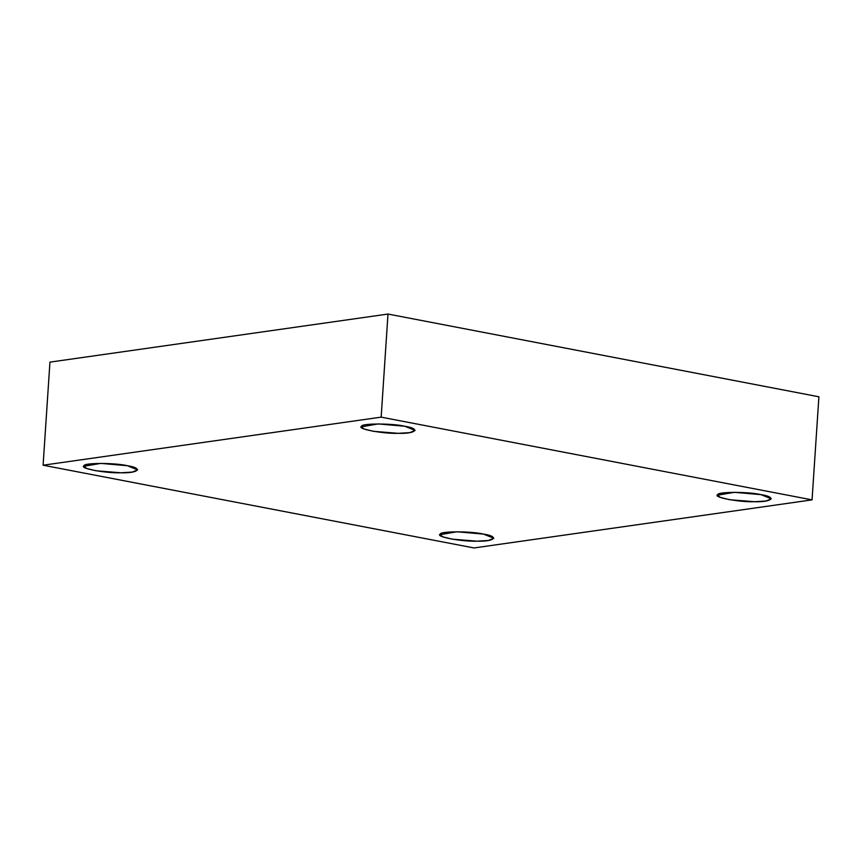 <?xml version="1.0" encoding="UTF-8"?>
<svg xmlns="http://www.w3.org/2000/svg" width="862" height="862" viewBox="0 0 862 862"><rect width="100%" height="100%" fill="white"/><g stroke="black" fill="none" stroke-linecap="round" stroke-linejoin="round"><path stroke-width="1.29" d="M483.539 534.106L456.892 531.768L440.019 534.677L442.842 536.854L452.151 539.159L476.955 541.174L488.463 540.474L493.84 538.254L483.539 534.106C499.658 536.53 494.831 541.724 476.955 541.174C461.493 541.745 434.556 536.573 440.288 534.128C439.62 531.121 471.406 531.111 483.539 534.106M127.36 465.717L100.714 463.379L83.84 466.288L86.663 468.465L95.973 470.771L120.777 472.785L132.285 472.096L137.661 469.865L127.36 465.717C143.48 468.152 138.653 473.335 120.777 472.785C105.315 473.357 78.377 468.185 84.11 465.739C83.442 462.743 115.228 462.722 127.36 465.717M404.838 426.259L378.192 423.921L361.318 426.841L364.141 429.017L373.451 431.323L398.255 433.327L409.762 432.638L415.128 430.407L404.838 426.259C420.958 428.694 416.12 433.877 398.255 433.327C382.793 433.898 355.855 428.726 361.587 426.281C360.919 423.285 392.695 423.264 404.838 426.259M761.017 494.648L734.37 492.31L717.496 495.23L720.32 497.396L729.629 499.712L754.433 501.716L765.941 501.027L771.307 498.796L761.017 494.648C777.136 497.083 772.298 502.266 754.433 501.716C738.971 502.287 712.034 497.115 717.766 494.669C717.098 491.674 748.873 491.652 761.017 494.648M474.003 547.952L43.1 465.211L49.942 362.126L43.1 465.211L474.003 547.952L812.058 499.874L818.9 396.789L387.997 314.048L381.155 417.143L812.058 499.874L474.003 547.952M818.9 396.789L812.058 499.874L381.155 417.143L43.1 465.211L381.155 417.143L387.997 314.048L49.942 362.126L387.997 314.048L818.9 396.789"/></g></svg>
